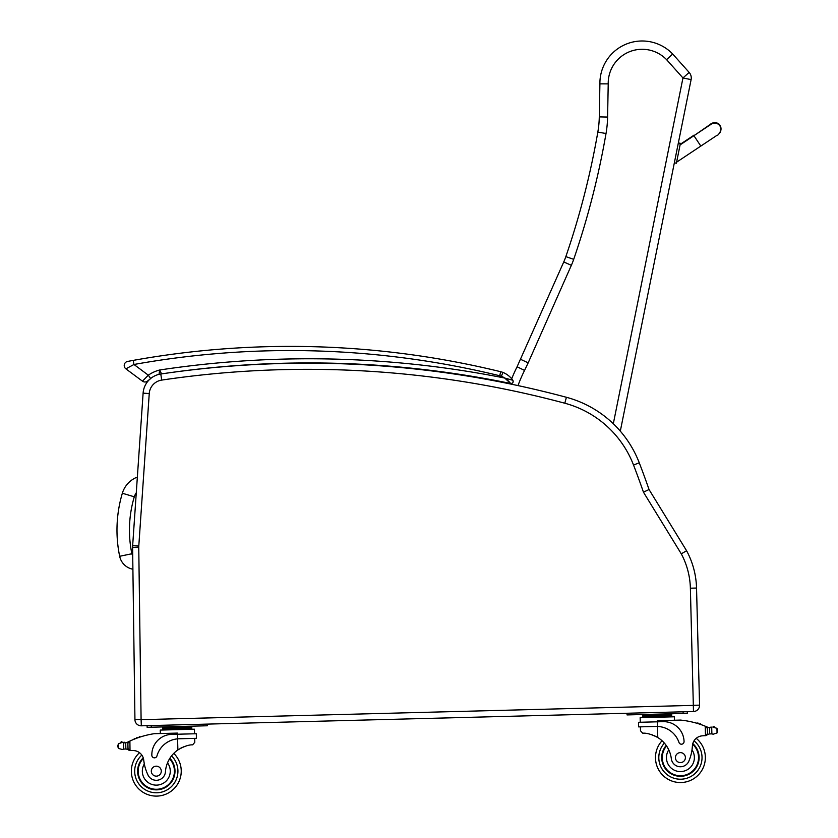 <?xml version="1.0" encoding="UTF-8"?>
<svg xmlns="http://www.w3.org/2000/svg" width="838" height="838" viewBox="0 0 838 838"><rect width="100%" height="100%" fill="white"/><g stroke="black" fill="none" stroke-linecap="round" stroke-linejoin="round"><path stroke-width="1.26" d="M137.348 477.063A25.067 25.067 0 0 0 122.348 493.236L134.29 496.808A12.601 12.601 0 0 1 136.269 492.912M122.348 493.236A129.293 129.199 -175.1 0 0 119.666 556.285A16.571 16.571 0 0 0 132.907 569.222M690.376 588.203L696.535 588.046L699.562 705.146L696.535 588.046A83.13 83.13 0 0 0 686.605 550.765L649.041 489.528L643.448 492.168L681.273 553.824A76.981 76.981 0 0 1 690.376 588.203L693.487 711.535A6.233 6.233 0 0 0 699.562 705.146L696.535 588.046A83.13 83.13 0 0 0 686.605 550.765L681.273 553.824M649.041 489.528A834.91 834.91 0 0 0 639.268 462.817A108.071 108.071 0 0 0 620.309 431.141L691.109 79.61A8.317 8.317 0 0 0 689.161 72.424A8.317 8.317 0 0 1 691.109 79.61L682.96 77.965L613.311 423.756M566.404 397.285L564.812 403.225A101.911 101.911 0 0 1 633.528 465.027L639.268 462.817A108.071 108.071 0 0 0 566.404 397.285A999.619 999.619 0 0 0 160.791 374.01A20.782 20.782 0 0 0 143.109 393.148A20.782 20.782 0 0 1 149.95 379.111A20.782 20.782 0 0 0 143.109 393.148L132.655 545.611A20.782 20.782 0 0 0 132.603 547.319L134.939 719.664A6.233 6.233 0 0 0 141.339 725.813L693.487 711.535M174.231 372.103C178.882 371.475 178.882 371.475 174.231 372.103M188.655 370.239C193.316 369.684 193.316 369.684 188.655 370.239C193.295 369.684 193.295 369.684 188.634 370.239M169.789 372.721A997.545 997.545 0 0 1 309.191 362.927M161.556 373.916L159.67 369.998A35.227 35.227 0 0 0 148.316 375.173L142.46 381.164L125.889 368.846A4.159 4.159 0 0 1 127.606 361.429L133.221 360.392L127.606 361.429A4.159 4.159 0 0 0 125.889 368.846L133.954 364.488L133.221 360.392A887.4 887.4 0 0 1 500.705 371.716L500.726 371.726A16.624 16.624 0 0 1 502.926 372.428A16.624 16.624 0 0 0 500.705 371.716A16.624 16.624 0 0 1 502.947 372.428A16.624 16.624 0 0 0 500.726 371.716A887.4 887.4 0 0 0 290.241 346.398M511.704 378.786A22.018 22.018 0 0 0 502.947 372.428A22.018 22.018 0 0 1 511.704 378.786A22.018 22.018 0 0 0 502.947 372.428L502.947 372.428A22.018 22.018 0 0 1 511.704 378.786M144.953 381.992A4.159 4.159 0 0 0 147.729 380.934A4.159 4.159 0 0 1 144.953 381.992A4.159 4.159 0 0 0 147.729 380.934L149.855 379.205M174.21 372.103C178.861 371.475 178.861 371.475 174.21 372.103M462.073 374.712C457.433 373.999 457.433 373.999 462.073 374.712C466.703 375.445 466.703 375.445 462.073 374.712M500.705 371.716L499.72 375.759A12.465 12.465 0 0 1 501.386 376.293L502.926 372.428A22.018 22.018 0 0 1 512.804 380.263A22.018 22.018 0 0 0 502.926 372.428A22.018 22.018 0 0 1 512.804 380.263L504.706 378.043A1001.693 1001.693 0 0 0 159.67 369.998L159 374.502M168.176 372.941A997.545 997.545 0 0 1 510.688 383.49L509.221 381.845M501.386 376.293A17.87 17.87 0 0 1 504.706 378.043L510.688 383.49A2.074 2.074 0 0 0 512.804 380.263A22.018 22.018 0 0 0 502.926 372.428M509.043 381.657L507.336 380.033M499.72 375.759A883.252 883.252 0 0 0 133.954 364.488L148.316 375.173L150.641 378.514M142.46 381.164A4.159 4.159 0 0 0 147.708 380.934A4.159 4.159 0 0 1 142.46 381.164A4.159 4.159 0 0 0 147.708 380.934L150.683 378.587M124.129 742.887A6.997 6.997 0 0 1 123.5 742.814L125.71 742.803A6.997 6.997 0 0 0 127.69 742.143A88.367 88.367 0 0 1 128.979 741.515L129.89 741.075L127.868 743.327L128.015 748.627L127.9 744.217A79.201 79.201 0 0 0 127.826 744.249L127.942 748.627A0.649 0.649 0 0 1 127.104 749.266A6.997 6.997 0 0 0 125.868 749.004L123.657 749.099L125.868 749.004L125.71 742.803L123.49 742.814A0.649 0.649 0 0 1 124.789 742.887M122.348 749.497L123.657 749.099L122.348 749.497L118.43 748.407L117.812 746.564L118.315 743.777L122.17 742.489A3.279 3.279 0 0 0 120.923 742.29A0.649 0.649 0 0 1 121.667 741.745A0.649 0.649 0 0 1 122.201 742.499M139.527 752.702A24.941 24.941 0 0 0 146.503 794.099A24.941 24.941 0 0 0 181.228 770.52A24.941 24.941 0 0 1 146.503 794.099A24.941 24.941 0 0 1 139.527 752.702A24.941 24.941 0 0 0 146.503 794.099A24.941 24.941 0 0 0 173.77 753.362A24.941 24.941 0 0 1 181.228 770.52A24.941 24.941 0 0 0 173.77 753.362A24.941 24.941 0 0 1 146.503 794.099A24.941 24.941 0 0 1 139.527 752.702A10.695 10.695 0 0 0 133.441 750.555A10.695 10.695 0 0 1 143.717 760.066A10.695 10.695 0 0 0 143.497 758.83L143.717 760.066A45.818 45.818 0 0 0 147.813 774.595A9.166 9.166 0 0 0 165.442 771.788A28.974 28.974 0 0 1 177.876 749.937C183.951 746.386 188.875 744.689 192.656 744.846L194.783 742.311L194.688 738.372L194.783 742.311M706.172 726.588A88.367 88.367 0 0 1 707.492 727.154A6.997 6.997 0 0 0 708.267 727.447A0.649 0.649 0 0 0 707.429 728.075L707.461 729.27A79.201 79.201 0 0 0 707.387 729.238L707.502 733.638L707.366 728.348L705.229 726.2L705.481 735.659L707.502 733.638A1.959 1.959 0 0 1 705.596 735.659M712.991 727.216A0.649 0.649 0 0 1 713.484 726.441A0.649 0.649 0 0 1 714.259 726.955A3.279 3.279 0 0 0 713.023 727.206L716.94 728.306L717.558 730.139L717.056 732.925L713.201 734.224L711.881 733.889L713.201 734.224M711.085 727.709A6.997 6.997 0 0 0 711.713 727.614L709.503 727.698L709.66 733.91L711.881 733.889L709.66 733.91A6.997 6.997 0 0 0 708.445 734.235A0.649 0.649 0 0 1 707.576 733.638M664.429 714.552L642.694 715.107L642.736 716.354L671.709 715.61L671.741 716.857L671.678 714.364L664.429 714.552L664.461 715.799M179.018 738.77L196.427 738.32L196.312 733.742L171.696 734.371A20.395 20.395 0 0 0 151.835 755.289A2.608 2.608 0 0 0 156.957 755.939A23.558 23.558 0 0 1 177.583 738.854L179.018 738.77L177.583 738.854L177.876 749.937L179.342 748.983M180.495 748.313L181.815 747.643M182.977 747.119L183.847 746.763M130.016 750.534L128.015 748.627A1.959 1.959 0 0 0 130.016 750.534L129.89 741.075A88.367 88.367 0 0 1 154.255 733.69L177.436 733.093L177.583 738.854M184.528 726.955L191.776 726.766L191.808 728.013L162.823 728.767L162.792 727.52L184.528 726.955L184.559 728.201M170.041 727.332L170.072 728.578M162.855 730.013L162.823 728.767M139.066 737.388A0.649 0.649 0 0 1 140.26 736.99M136.594 738.257A0.649 0.649 0 0 1 137.788 737.828M134.132 739.221A0.649 0.649 0 0 1 135.327 738.749M126.926 742.478A0.649 0.649 0 0 1 127.795 743.065L127.942 748.627M130.141 750.534A58.901 58.901 0 0 1 133.441 750.555M117.791 745.652L117.812 746.564M160.33 733.533L160.247 730.076L194.447 729.196L194.563 733.784M203.194 724.21L207.353 724.105L207.395 725.771L203.236 725.876L203.194 724.21M151.301 727.216L151.259 725.561L147.1 725.666L147.142 727.321L203.236 725.876M169.863 758.275A18.708 18.708 0 0 1 149.279 788.495A18.708 18.708 0 0 1 143.214 757.803M165.442 771.788A28.974 28.974 0 0 1 167.516 762.842L169.36 759.102A28.974 28.974 0 0 0 167.516 762.842A13.963 13.963 0 0 1 160.854 784.368A13.963 13.963 0 0 1 144.314 763.994L143.717 760.066M138.186 771.63A18.122 18.122 0 0 1 143.403 758.432A18.122 18.122 0 0 0 163.169 787.93A18.122 18.122 0 0 0 169.548 758.788A18.122 18.122 0 0 1 163.169 787.93A18.122 18.122 0 0 1 138.186 771.63M151.311 771.295A4.986 4.986 0 0 0 158.906 775.412A4.986 4.986 0 0 0 158.686 766.78A4.986 4.986 0 0 0 151.311 771.295M640.494 730.788L640.389 726.85L640.494 730.788L642.746 733.208C646.517 732.852 651.524 734.298 657.778 737.524A28.974 28.974 0 0 1 671.322 758.704A9.166 9.166 0 0 0 689.077 760.6A45.818 45.818 0 0 0 692.418 745.883A10.695 10.695 0 0 1 702.181 735.848A58.901 58.901 0 0 1 705.481 735.659M651.65 734.664L652.53 734.978M653.724 735.439L655.065 736.047M656.259 736.654L657.778 737.524L657.495 726.452L656.049 726.441L657.495 726.452L657.369 721.811L638.525 722.304L638.64 726.892L656.049 726.441M657.495 726.452A23.558 23.558 0 0 1 678.979 742.437A2.608 2.608 0 0 0 684.059 741.536A20.395 20.395 0 0 0 663.141 721.665L657.369 721.811L657.338 720.69L680.519 720.083A88.367 88.367 0 0 1 705.229 726.2M717.558 730.139L717.579 731.061M708.267 727.447A6.997 6.997 0 0 0 709.503 727.698L711.713 727.604A0.649 0.649 0 0 0 710.425 727.751M649.942 714.919L649.974 716.165M695.886 722.985A0.649 0.649 0 0 0 694.66 722.649M698.4 723.739A0.649 0.649 0 0 0 697.174 723.362M700.903 724.566A0.649 0.649 0 0 0 699.688 724.158M640.274 722.262L640.148 717.674L674.36 716.783L674.443 720.24M683.138 713.463L687.296 713.358L687.254 711.692L683.096 711.808L683.138 713.463L631.203 714.814L631.161 713.148L627.002 713.253L627.044 714.919L631.203 714.814M666.21 745.443A18.708 18.708 0 0 0 688.323 774.563A18.708 18.708 0 0 0 692.796 743.589M662.051 740.74A24.941 24.941 0 0 0 655.484 758.254A24.941 24.941 0 0 1 662.051 740.74A24.941 24.941 0 0 0 691.381 780.01A24.941 24.941 0 0 0 696.21 738.309A24.941 24.941 0 0 1 691.381 780.01A24.941 24.941 0 0 1 655.484 758.254A24.941 24.941 0 0 0 691.381 780.01A24.941 24.941 0 0 0 696.21 738.309M692.418 745.883L692.01 749.832A13.963 13.963 0 0 1 684.656 770.918A13.963 13.963 0 0 1 668.787 749.874L666.755 746.239M692.638 744.228A18.122 18.122 0 0 1 687.946 774.092A18.122 18.122 0 0 1 666.556 745.935M685.4 757.479A4.986 4.986 0 0 0 677.816 753.352A4.986 4.986 0 0 0 678.036 761.993A4.986 4.986 0 0 0 685.4 757.479M691.109 79.61A8.317 8.317 0 0 0 689.161 72.424L682.96 77.965L666.587 59.655L672.684 54.009L689.161 72.424L672.684 54.009A42.267 42.267 0 0 0 599.903 83.852L599.285 116.901A99.753 99.753 0 0 1 597.829 132.09A808.722 808.722 0 0 1 565.839 256.627A66.506 66.506 0 0 1 563.754 261.948L517.088 366.772A155.732 155.732 0 0 0 511.693 378.807A155.732 155.732 0 0 1 517.088 366.772L524.557 370.417L528.181 362.823L520.628 359.345M528.181 362.823L571.359 265.311A74.812 74.812 0 0 0 573.705 259.33A817.029 817.029 0 0 0 606.021 133.514A108.071 108.071 0 0 0 607.592 117.058L608.22 83.863L599.903 83.852M608.22 83.863A33.949 33.949 0 0 1 666.587 59.655L672.684 54.009M521.624 368.992L519.235 367.819M720.848 130.34A6.233 6.233 11.4 0 0 709.817 125.113A6.233 6.233 11.4 0 1 720.9 130.11L720.806 130.571A6.233 6.233 11.4 0 1 719.633 133.158M676.392 163.211L674.36 162.792L676.392 163.211L680.299 143.853L678.256 143.445L680.288 143.885L680.404 143.329L678.361 142.921M710.404 124.82A6.233 6.233 11.4 0 1 720.806 130.571C719.172 133.902 717.852 135.515 716.857 135.41L676.601 162.184M119.666 556.285L131.88 553.75A116.828 116.733 -175.1 0 1 134.29 496.808M132.718 555.51A4.106 4.106 0 0 1 131.88 553.75M143.623 475.544L149.248 393.567A14.634 14.634 0 0 1 161.692 380.096A993.47 993.47 0 0 1 564.812 403.225M699.562 705.146L693.403 705.303M633.528 465.027A828.761 828.761 0 0 1 643.448 492.168M160.791 374.01L161.692 380.096M149.95 379.111A20.782 20.782 0 0 0 143.109 393.148L149.248 393.567L138.794 546.03L132.655 545.611M132.603 547.319L138.752 547.235A14.634 14.634 0 0 1 138.794 546.03M134.939 719.664L141.098 719.58L138.752 547.235M141.339 725.813L141.098 719.58M693.33 705.387L141.182 719.664M510.688 383.49A2.074 2.074 0 0 0 512.804 380.263C513.537 382.285 512.825 383.364 510.688 383.49C512.825 383.364 513.537 382.285 512.804 380.263M125.889 368.846A4.159 4.159 0 0 1 127.606 361.429M171.57 755.866A21.61 21.61 0 0 1 177.907 770.604A21.61 21.61 0 0 0 171.57 755.866A21.61 21.61 0 0 1 147.76 791.02A21.61 21.61 0 0 1 141.842 755.101A21.61 21.61 0 0 0 147.76 791.02A21.61 21.61 0 0 0 177.907 770.604A21.61 21.61 0 0 1 147.76 791.02A21.61 21.61 0 0 1 141.842 755.101M664.377 743.117A21.61 21.61 0 0 0 658.815 758.17A21.61 21.61 0 0 1 664.377 743.117A21.61 21.61 0 0 0 689.967 776.994A21.61 21.61 0 0 0 694.032 740.823A21.61 21.61 0 0 1 689.967 776.994A21.61 21.61 0 0 1 658.815 758.17A21.61 21.61 0 0 0 689.967 776.994A21.61 21.61 0 0 0 694.032 740.823M123.49 742.814L123.657 749.099M118.315 743.777L118.43 748.407M716.94 728.306L717.056 732.925M711.713 727.604L711.881 733.889M517.999 385.585A147.415 147.415 0 0 1 524.557 370.417M571.359 265.311L563.754 261.948M573.705 259.33L565.839 256.627M606.021 133.514L597.829 132.09M607.592 117.058L599.285 116.901M511.693 378.807A155.732 155.732 0 0 1 517.088 366.772M680.079 144.901L693.927 135.693L700.83 146.084M694.262 135.484L711.074 123.856C709.734 123.815 717.653 120.662 719.978 125.428M186.968 726.745L188.382 726.263L186.78 726.902M647.69 714.982L646.056 714.426L647.69 714.982M191.839 729.259L191.808 728.013M167.778 727.394L166.144 726.839M642.756 717.6L642.725 716.354M666.692 714.489L668.295 713.85M693.927 135.693L711.095 124.254M680.194 144.346L694.042 135.148"/></g></svg>
